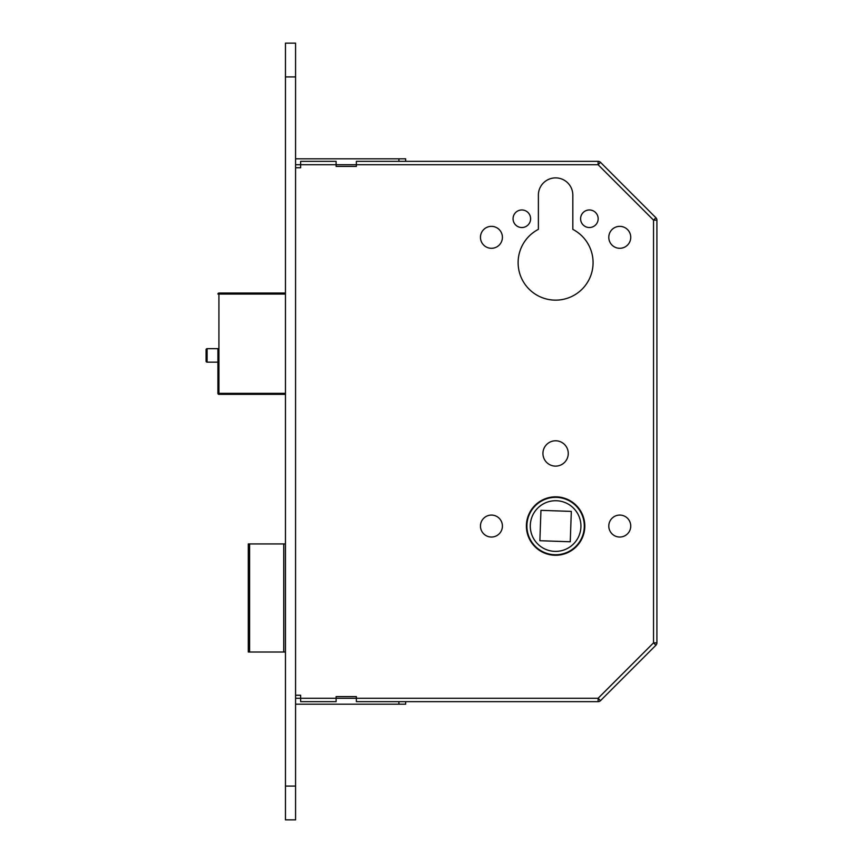 <?xml version="1.0" encoding="UTF-8"?>
<svg xmlns="http://www.w3.org/2000/svg" width="863" height="863" viewBox="0 0 863 863"><rect width="100%" height="100%" fill="white"/><g stroke="black" fill="none" stroke-linecap="round" stroke-linejoin="round"><path stroke-width="1.29" d="M207.098 348.663A1.014 1.014 0 0 0 206.084 349.677L206.084 361.155A1.014 1.014 0 0 0 207.098 362.169L217.908 362.169L217.908 348.663L207.098 348.663L207.098 362.169M526.398 526.052A29.213 29.213 0 0 0 555.599 555.265A29.213 29.213 0 0 0 584.812 526.052A29.213 29.213 0 0 0 555.599 496.84A29.213 29.213 0 0 0 526.398 526.052M584.305 526.052A28.706 28.706 0 0 0 555.599 497.347A28.706 28.706 0 0 0 526.894 526.052A28.706 28.706 0 0 0 555.599 554.758A28.706 28.706 0 0 0 584.305 526.052M530.281 526.052A25.329 25.329 0 0 0 555.599 551.381A25.329 25.329 0 0 0 580.928 526.052A25.329 25.329 0 0 0 555.599 500.723A25.329 25.329 0 0 0 530.281 526.052M580.594 218.749A8.781 8.781 0 0 0 589.375 227.53A8.781 8.781 0 0 0 598.156 218.749A8.781 8.781 0 0 0 589.375 209.968A8.781 8.781 0 0 0 580.594 218.749M513.054 218.749A8.781 8.781 0 0 0 521.835 227.53A8.781 8.781 0 0 0 530.616 218.749A8.781 8.781 0 0 0 521.835 209.968A8.781 8.781 0 0 0 513.054 218.749M608.793 237.325A10.971 10.971 0 0 0 619.763 248.296A10.971 10.971 0 0 0 630.745 237.325A10.971 10.971 0 0 0 619.763 226.354A10.971 10.971 0 0 0 608.793 237.325M480.464 237.325A10.971 10.971 0 0 0 491.446 248.296A10.971 10.971 0 0 0 502.417 237.325A10.971 10.971 0 0 0 491.446 226.354A10.971 10.971 0 0 0 480.464 237.325M608.793 526.052A10.971 10.971 0 0 0 619.763 537.034A10.971 10.971 0 0 0 630.745 526.052A10.971 10.971 0 0 0 619.763 515.082A10.971 10.971 0 0 0 608.793 526.052M480.464 526.052A10.971 10.971 0 0 0 491.446 537.034A10.971 10.971 0 0 0 502.417 526.052A10.971 10.971 0 0 0 491.446 515.082A10.971 10.971 0 0 0 480.464 526.052M542.935 453.453A12.665 12.665 0 0 0 555.599 466.117A12.665 12.665 0 0 0 568.264 453.453A12.665 12.665 0 0 0 555.599 440.788A12.665 12.665 0 0 0 542.935 453.453M518.124 262.654A37.487 37.487 0 0 0 555.599 300.141A37.487 37.487 0 0 0 572.827 229.364L572.827 195.114A17.228 17.228 0 0 0 555.599 177.886A17.228 17.228 0 0 0 538.383 195.114L538.383 229.364A37.487 37.487 0 0 0 518.124 262.654M571.317 511.403L570.26 541.77L539.882 540.713L540.95 510.335L571.317 511.403M285.448 543.949L283.754 543.949L283.754 652.018L285.448 652.018M283.754 652.018L249.601 652.018L249.601 543.949L248.296 543.949L248.296 652.018L249.601 652.018M283.754 543.949L249.601 543.949M300.648 161.349L336.106 161.349L300.648 161.349L300.648 167.767L295.578 167.767M405.664 161.349L405.664 158.814L405.664 161.349L398.911 161.349L598.102 161.349A3.376 3.376 0 0 1 600.497 162.33L655.923 217.767A3.376 3.376 0 0 1 656.916 220.151L656.916 642.849A3.376 3.376 0 0 1 655.923 645.233L600.497 700.67L655.923 645.233A3.376 3.376 0 0 0 656.916 642.849L653.539 642.849L655.923 645.233M295.578 698.275L598.102 698.275L598.102 701.651L356.365 701.651L356.365 696.592L336.106 696.592L336.106 701.651L300.648 701.651L300.648 695.233L295.578 695.233M600.497 700.67A3.376 3.376 0 0 1 598.102 701.651A3.376 3.376 0 0 0 600.497 700.67L598.102 698.275L653.539 642.849L653.539 220.151L655.923 217.767A3.376 3.376 0 0 1 656.916 220.151L653.539 220.151L598.102 164.725L600.497 162.33M285.448 294.056L218.922 294.056L218.922 394.359L285.448 394.359L218.922 394.359A1.014 1.014 0 0 1 217.908 393.345L217.908 348.663M218.922 293.042L285.448 293.042L218.922 293.042L218.922 294.056L217.908 294.056A1.014 1.014 0 0 1 218.922 293.042M217.908 362.169L217.908 393.345L285.448 393.345M336.106 161.349L336.106 166.408L356.365 166.408L356.365 161.349L398.911 161.349L398.911 158.814L405.664 158.814M295.578 158.814L398.911 158.814M336.106 701.651L300.648 701.651M398.911 704.186L398.911 701.651L405.664 701.651L405.664 704.186L295.578 704.186M285.448 76.915L285.448 819.85L295.578 819.85L295.578 43.15L285.448 43.15L285.448 76.915L295.578 76.915M598.102 161.349L598.102 164.725L295.578 164.725M285.448 786.085L295.578 786.085"/></g></svg>
